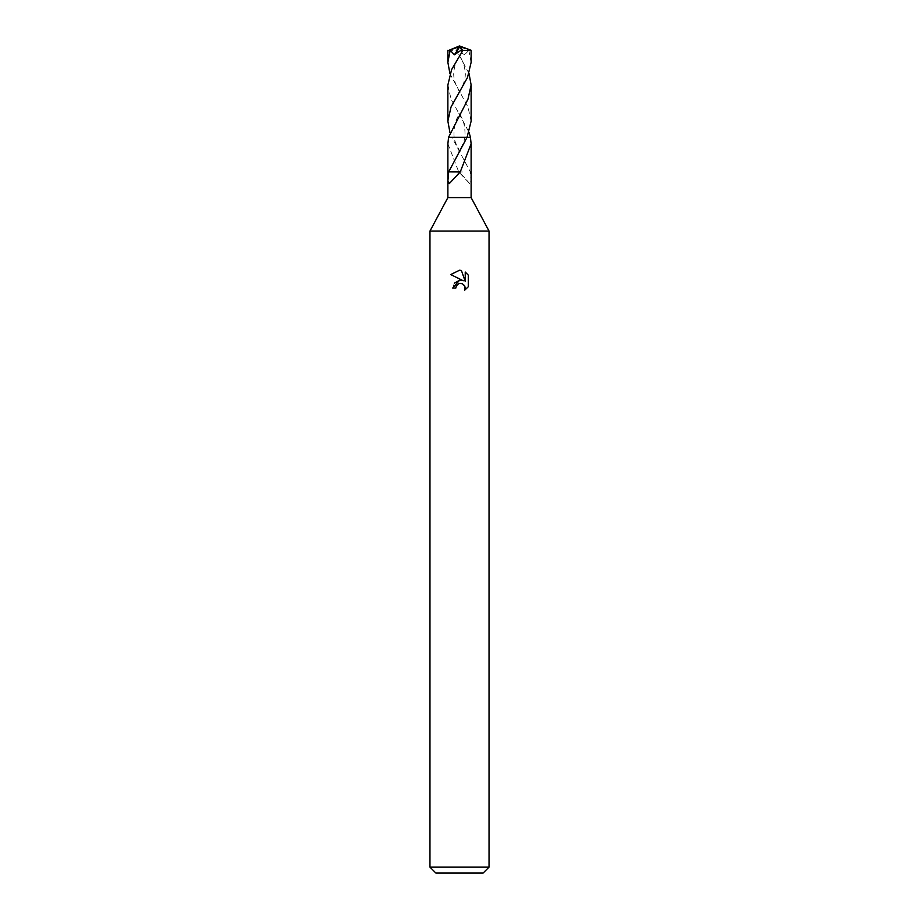 <?xml version="1.0" encoding="UTF-8"?>
<svg xmlns="http://www.w3.org/2000/svg" width="919" height="919" viewBox="0 0 919 919"><rect width="100%" height="100%" fill="white"/><g stroke="black" fill="none" stroke-linecap="round" stroke-linejoin="round"><path stroke-width="0.69" stroke-dasharray="4.59 3.45" d="M489.034 231.06L429.966 231.06M471.114 197.585L447.886 197.585M489.034 867.145L429.966 867.145M483.13 873.05L435.87 873.05M447.886 143.778L458.742 171.933L469.712 183.593L471.091 180.882L470.333 171.887L451.941 137.322L454.101 137.322L448.564 137.322L464.876 137.322C464.359 141.101 462.349 145.857 458.868 151.566M448.552 137.322L451.953 137.345M468.276 286.762L468.276 275.103M454.365 283.201L452.711 288.061L455.813 288.061M461.706 280.329L459.534 280.295M450.724 274.574L463.268 280.755M456.306 285.924L458.765 283.649M461.441 283.408L464.428 285.372M465.232 272.035L465.232 281.478L461.407 270.45M469.712 183.593L459.397 171.933L462.441 171.933L458.742 171.933M460.258 171.933L448.667 171.887M459.592 171.933L449.288 183.593M471.125 62.354L468.816 50.177L459.041 46.547L464.589 54.749L456.456 49.902L469.058 73.669M459.764 46.651L468.816 50.177M469.793 50.177L471.102 50.281M468.828 50.373L464.589 54.749M447.875 84.996L451.057 99.218L458.788 113.255C463.486 118.907 465.519 126.925 464.888 137.322L451.941 137.322L449.931 132.451M447.886 50.281L456.065 50.407L457.271 52.004M471.137 121.136L467.966 106.995L449.942 73.669M458.788 113.255L469.069 132.451M459.041 46.547L456.777 49.488M459.764 46.674L459.5 45.95M460.132 151.566C456.536 145.558 454.526 140.814 454.101 137.322C453.481 126.925 455.514 118.907 460.212 113.255M458.811 92.842C463.061 86.11 465.232 79.907 465.324 74.221C465.106 67.225 462.935 60.643 458.811 54.497M460.189 92.842C455.939 86.11 453.768 79.907 453.676 74.221C453.894 67.225 456.065 60.643 460.189 54.497"/><path stroke-width="1.38" d="M467.047 137.345L470.436 137.322L471.114 143.778L460.258 171.933L449.288 183.593L447.909 180.882L448.667 171.887L467.047 137.345L448.564 137.345L447.886 143.778L447.886 197.585L429.966 231.06L489.034 231.06L489.034 867.145L429.966 867.145L435.87 873.05L483.13 873.05L489.034 867.145M447.886 197.585L471.114 197.585L489.034 231.06M455.813 288.061L456.306 285.924L455.813 288.061L452.711 288.061L459.5 280.295L461.706 280.329M463.268 280.755L450.724 274.574L459.5 270.243L461.407 270.45L465.232 281.478L465.232 272.035L468.276 275.114L468.276 286.762L464.75 290.14L464.888 286.223L462.337 283.672L459.5 283.431L460.924 283.328M464.428 285.372L465.244 288.026L464.75 290.14L468.276 286.762M459.534 280.295L454.365 283.201M458.765 283.649L456.306 285.924M468.276 275.114L465.232 272.035M461.407 270.45L459.695 270.255M459.5 270.243L450.724 274.574M459.592 171.933L448.931 171.887M471.114 50.281L471.125 62.354L467.507 77.495L451.045 106.972L447.863 121.136L447.875 84.996L451.597 69.603L462.935 50.407L471.114 50.281L459.5 45.95L449.207 50.177L459.959 46.547L454.411 54.749L462.223 49.488L461.729 52.004M471.125 84.996L471.137 121.136L467.059 137.322L448.552 137.322L467.978 99.137L471.125 84.996L469.058 73.669M447.875 62.285L447.886 50.281L447.875 62.343L450.184 50.177M449.207 50.177L459.236 46.651M449.931 132.451L447.863 121.136M449.942 73.669L447.875 62.343M469.069 132.451L470.448 137.322M450.172 50.373L454.411 54.749M459.959 46.547L462.223 49.488M459.236 46.674L459.5 45.95M471.114 143.778L471.114 197.585M429.966 231.06L429.966 867.145"/></g></svg>
